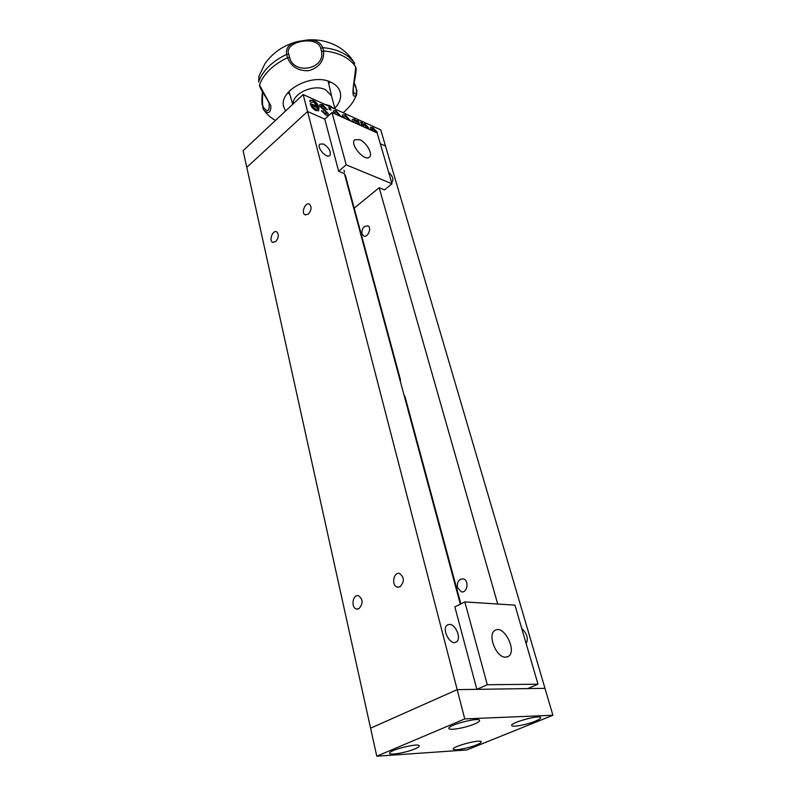 <?xml version="1.0" encoding="UTF-8"?>
<svg xmlns="http://www.w3.org/2000/svg" width="796" height="796" viewBox="0 0 796 796"><rect width="100%" height="100%" fill="white"/><g stroke="black" fill="none" stroke-linecap="round" stroke-linejoin="round"><path stroke-width="1.19" d="M460.536 579.209L463.182 578.861C469.381 579.976 467.431 593.488 461.302 591.796L457.591 587.677C456.874 583.846 457.849 581.02 460.536 579.209M362.061 233.815C361.553 230.959 362.379 228.502 364.528 226.452L367.921 225.845C372.15 227.785 367.613 238.342 363.593 235.944L362.061 233.815M538.006 684.202L487.301 684.749L464.824 601.915L514.932 605.129L538.006 684.202L527.708 688.6L521.818 688.679L544.981 688.341L385.493 146.046L380.309 143.748L385.493 146.046L380.737 129.857L303.167 94.545L243.098 150.673L246.78 167.339L307.555 111.48L324.758 119.111L332.022 112.564L377.155 132.942L391.99 183.786L384.508 189.886L379.155 187.717L497.709 604.025M391.503 182.085L392.388 181.657C393.721 179.15 392.448 175.956 388.577 172.075M275.685 241.626C278.779 237.755 279.107 234.492 276.69 231.825C272.819 229.596 268.59 240.591 272.65 242.292L275.685 241.626M400.05 586.752C404.577 581.657 404.408 577.229 399.532 573.458C393.353 571.627 391.164 586.005 397.463 587.13L400.05 586.752M358.946 608.681C363.294 603.637 363.115 599.288 358.409 595.657C352.568 594.085 350.738 608.164 356.678 609.049L358.946 608.681M308.35 214.084C311.525 210.194 311.893 206.89 309.455 204.164C305.475 201.706 300.808 212.87 305.007 214.781L308.35 214.084M303.167 94.545L307.555 111.48L246.78 167.339L370.588 728.201L457.183 689.635L483.242 689.256L476.844 689.346L454.854 606.91L464.824 601.915M460.327 604.164L344.389 173.588L338.668 171.269L324.758 119.111L307.555 111.48L457.183 689.635L370.588 728.201L376.767 756.2L466.804 749.951L552.902 715.266L464.755 718.907L457.183 689.635L544.981 688.341L552.902 715.266M449.541 624.402L447.461 624.93C441.014 628.362 450.208 646.252 456.267 641.994C461.72 639.188 455.949 624.223 449.541 624.402M323.375 143.976L319.853 144.136C316.221 147.28 326.768 159.14 329.902 155.449C331.206 151.479 329.037 147.658 323.375 143.976M526.156 643.576C528.544 638.631 527.071 633.566 521.728 628.402M400.388 381.553L400.368 379.443L399.493 378.219M405.045 396.796L404.01 395.005M370.757 130.046L370.458 127.36L372.817 127.509L377.314 132.285L375.851 131.768L373.234 128.992L371.861 128.833L371.772 129.499L373.702 131.38M371.762 128.972L371.772 129.499M371.483 129.748L372.14 130.673M377.722 134.872L378.399 137.181M370.369 127.459L372.528 127.758L376.846 132.116M357.125 120.902L358.548 121.171L359.653 125.042M358.27 121.43L359.235 124.853M352.041 121.609L352.389 119.291L354.568 119.221L357.404 121.897L356.996 120.475L358.548 121.171M352.32 119.37L354.568 119.221M358.041 124.315L355.145 120.803L353.842 120.853L353.613 122.315M353.752 120.962L353.285 122.166M354.29 119.47L357.115 122.156L356.817 121.091M339.544 115.957L336.439 112.326L335.017 112.276L334.827 113.529L333.156 112.624L333.514 110.743L335.962 110.773L341.156 116.694M333.434 110.833L335.962 110.773M335.683 111.032L340.688 116.475M334.917 112.405L334.499 113.35M325.773 109.142L323.007 106.236L321.455 106.067L321.355 106.714L328.28 113.649L327.833 115.35L325.723 115.012L321.385 110.634L325.186 113.4L326.688 113.092L326.38 112.505L319.753 106.137L319.952 104.535L322.609 104.704L327.365 109.709L325.773 109.142M321.355 106.206L321.355 106.714M321.077 106.972L322.131 107.758M321.853 108.017L323.813 108.953M323.534 109.211L328.28 113.649M327.992 113.908L327.912 115.311M321.564 111.062L322.997 111.211M322.708 111.47L325.186 113.4M319.863 104.644L322.32 104.963L326.897 109.54M324.897 113.659L326.42 113.709M309.734 101.44L310.142 100.226L313.126 100.395C316.121 101.968 318.052 104.306 318.917 107.41L318.758 110.624L315.893 110.614C312.947 108.992 311.067 106.644 310.251 103.579L317.166 106.316L313.515 101.928L311.425 102.356L309.734 101.44M310.062 100.336L313.126 100.395M312.848 100.664C315.843 102.236 317.773 104.565 318.639 107.669L318.917 107.41M318.639 107.669L318.539 110.813M310.251 103.579L317.166 106.316M313.256 107.331L315.495 109.062L317.405 109.092L317.574 107.858L312.221 105.45L312.967 107.589L315.495 109.062M312.967 107.589L312.221 105.45M315.206 109.321L317.196 109.241M330.449 108.415L330.907 110.117L329.285 109.38L328.818 107.679L330.449 108.415L330.499 109.928M328.937 108.117L330.161 108.674M349.096 120.276L345.743 116.534L343.802 116.992L342.19 116.117L342.588 114.873L345.345 115.032L350.688 120.992M342.499 114.972L345.345 115.032M345.066 115.291L350.22 120.783M360.847 122.594L361.981 123.111L362.429 124.664L363.016 123.917L364.886 123.907L368.329 127.479L368.896 129.211M362.936 124.007L364.886 123.907M364.598 124.156L368.329 127.479M368.041 127.728L368.488 129.032M367.364 128.514L364.896 125.221L363.464 125.211L363.384 126.723M363.374 125.33L363.016 126.564M361.822 126.017L360.717 122.156L362.27 122.863L362.707 124.415M338.668 171.269L346.2 164.822L391.99 183.786M332.022 112.564L346.2 164.822M379.155 187.717L354.21 208.164M359.712 139.648L354.698 139.778C349.394 144.255 364.986 162.314 369.543 157.021C373.125 154.106 366.429 142.315 359.712 139.648M353.374 91.381L353.713 92.545C355.663 95.271 356.548 94.256 356.379 89.49L354.061 82.973M355.762 67.093L355.802 67.212C357.175 70.008 353.732 84.217 353.334 87.003L353.344 91.232M323.644 50.984L322.728 47.67L320.728 48.387C317.843 34.954 283.276 41.283 288.769 54.317L289.585 57.471C293.943 75.202 325.166 69.411 321.584 51.521L323.654 50.984C324.211 60.794 319.345 67.342 309.087 70.645C298.57 71.262 291.386 66.954 287.505 57.71L286.65 54.367C285.585 48.058 289.117 43.81 297.256 41.621L307.037 39.989C315.116 39.492 320.35 42.049 322.738 47.67L322.728 47.67C330.081 48.248 336.559 49.939 342.161 52.745C347.723 55.581 351.912 59.212 354.727 63.66L352.897 60.586M356.827 90.047L356.628 94.923C349.524 101.49 354.797 80.675 355.673 66.924L355.683 66.924C352.857 62.496 348.668 58.864 343.106 56.038C337.494 53.242 331.007 51.561 323.654 50.984M289.585 57.471L287.515 57.71C273.008 64.695 263.665 73.779 259.476 84.983L270.859 105.838C270.849 112.853 268.531 114.316 263.904 110.206L262.959 108.286L263.237 107.142C267.645 112.674 269.595 111.52 269.108 103.669C269.526 102.226 260.78 90.306 259.476 85.679L259.416 85.48M354.747 63.69L354.479 63.143C350.2 55.839 344.33 50.138 336.877 46.029C327.624 41.143 317.674 39.133 307.037 39.989L297.266 41.621C283.645 45.233 272.879 52.576 264.969 63.63L259.018 76.068L258.69 81.66C262.859 70.446 272.182 61.352 286.65 54.367L288.769 54.317M262.551 92.018L262.511 104.047L263.237 107.142M262.929 108.157L262.511 104.047M287.585 93.042L289.684 93.948M328.698 83.689L330.071 81.869M334.847 108.186C340.23 102.336 341.842 96.485 339.683 90.605C338.21 87.152 335.415 84.416 331.275 82.396C312.569 72.297 277.724 90.903 283.893 107.281L285.595 110.972M331.793 97.003L331.444 95.719L325.494 89.719C314.112 83.729 292.699 93.222 293.087 103.968M333.862 108.515L329.833 105.709L324.34 104.177M464.755 718.907L376.767 756.2M535.28 721.196C539.171 719.594 540.942 718.39 540.603 717.564C539.529 714.579 509.181 723.037 511.748 725.604C512.405 727.405 526.962 724.659 535.28 721.196M476.545 744.907C479.938 743.514 481.48 742.459 481.202 741.743C480.336 738.927 451.063 746.797 453.352 749.225C453.889 750.966 468.635 748.2 476.545 744.907M474.476 724.012C478.237 722.41 479.928 721.176 479.56 720.31C478.426 716.937 446.248 725.644 448.954 728.589C449.66 730.678 465.819 727.753 474.476 724.012M414.815 748.937C418.049 747.563 419.522 746.499 419.223 745.752C418.348 742.598 387.284 750.668 389.692 753.424C390.249 755.434 406.617 752.499 414.815 748.937M487.301 684.749L476.844 689.346M505.569 657.178L508.137 656.521C517.659 651.635 503.858 624.223 495.042 630.362C486.993 634.253 496.117 657.745 505.569 657.178M356.379 89.49L355.504 86.446M321.584 51.521L320.728 48.387M461.302 591.796L462.367 591.876M363.593 235.944L364.19 236.153M273.187 242.472L272.65 242.292M398.537 587.209L397.463 587.13M357.613 609.099L356.678 609.049M305.594 214.99L305.007 214.781M455.63 642.292L456.267 641.994M344.011 170.344L344.489 172.105M345.355 175.339L400.368 379.443M404.885 396.199L460.864 603.895M354.111 82.704L355.902 86.854M262.163 104.853C261.715 102.007 261.804 97.649 262.411 91.769M258.63 82.088L258.959 76.277M283.535 105.53L283.893 107.281M264.879 111.48C268.272 115.141 268.57 116.146 275.396 120.504M343.166 112.753C349.643 107.241 353.185 101.679 353.414 101.172L356.628 94.923M331.564 96.067L328.111 81.162M292.739 104.296L288.948 91.45M331.444 95.719L335.096 109.082M507.241 656.929L508.137 656.521"/></g></svg>
